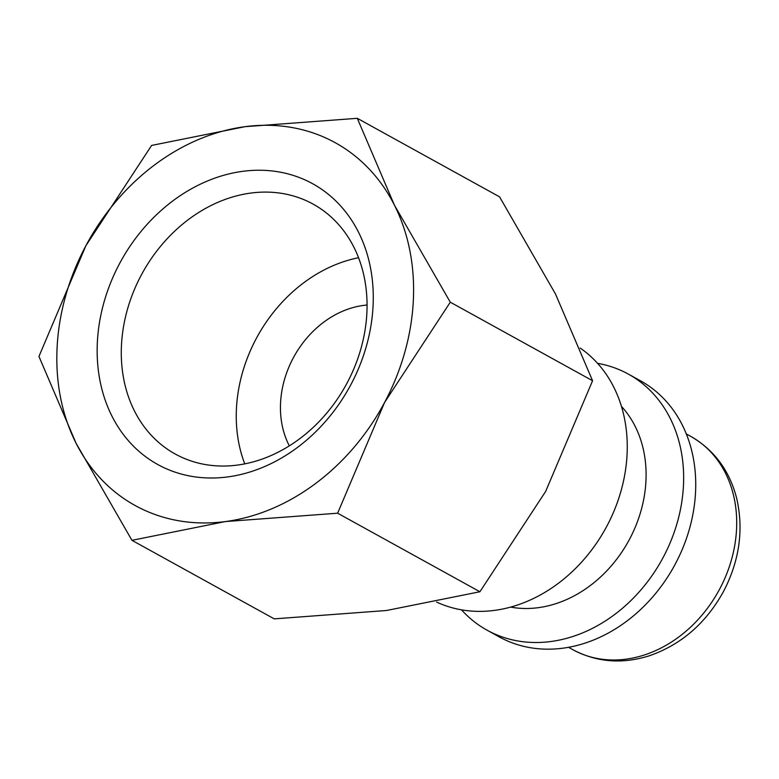 <?xml version="1.0" encoding="UTF-8"?>
<svg xmlns="http://www.w3.org/2000/svg" width="779" height="779" viewBox="0 0 779 779"><rect width="100%" height="100%" fill="white"/><g stroke="black" fill="none" stroke-linecap="round" stroke-linejoin="round"><path stroke-width="1.17" d="M461.499 609.84A146.238 119.041 -61.1 0 0 487.06 630.182A146.238 119.041 -61.1 0 0 488.852 631.146A146.238 119.041 -61.1 0 0 662.549 558.582A146.238 119.041 -61.1 0 0 628.4 374.124A146.238 119.041 -61.1 0 0 626.608 373.16A146.238 119.041 -61.1 0 0 597.571 363.335M487.06 630.182L499.144 636.852A146.238 119.041 -61.1 0 0 500.936 637.816A146.238 119.041 -61.1 0 0 674.633 565.252A146.238 119.041 -61.1 0 0 640.484 380.795L628.4 374.124M357.288 118.311L245.044 126.675L151.613 145.43L85.875 245.736A207.165 168.644 -61.1 0 0 76.04 443.183A207.165 168.644 -61.1 0 0 137.64 506.856A207.165 168.644 -61.1 0 0 225.384 521.57A207.165 168.644 -61.1 0 0 384.553 402.509L450.291 302.194L394.378 205.062A207.165 168.644 -61.1 0 0 332.789 141.388A207.165 168.644 -61.1 0 0 245.044 126.675A207.165 168.644 -61.1 0 0 85.875 245.736L38.95 356.441L76.04 443.183L131.953 540.324L225.384 521.57L337.628 513.205L384.553 402.509A207.165 168.644 -61.1 0 0 394.378 205.062L357.288 118.311L499.573 196.853L555.485 293.985L592.576 380.736L545.651 491.432L479.913 591.748L386.481 610.502L274.237 618.867L131.953 540.324M311.386 203.183A142.713 116.178 118.9 0 1 313.139 204.127A142.713 116.178 118.9 0 1 346.47 384.144A142.713 116.178 118.9 0 1 176.96 454.955A142.713 116.178 118.9 0 1 175.207 454.011A142.713 116.178 118.9 0 1 141.875 273.994A142.713 116.178 118.9 0 1 311.386 203.183M310.724 182.695A160.338 130.521 118.9 0 1 350.793 384.787A160.338 130.521 118.9 0 1 159.695 465.55A160.338 130.521 118.9 0 1 119.635 263.458A160.338 130.521 118.9 0 1 310.724 182.695M289.33 445.861A91.396 74.404 118.9 0 1 294.004 356.578A91.396 74.404 118.9 0 1 367.055 305.037M244.762 463.875A142.713 116.178 118.9 0 1 358.554 257.732M479.913 591.748L337.628 513.205M592.576 380.736L450.291 302.194M510.654 607.104A118.817 96.723 -61.1 0 0 628.468 541.201A118.817 96.723 -61.1 0 0 621.447 406.385M436.659 602.089A146.238 119.041 -61.1 0 0 604.689 530.11A146.238 119.041 -61.1 0 0 580.199 348.067M690.671 436.337C714.216 449.921 729.572 470.633 736.71 498.463C743.828 529.827 739.446 560.802 723.555 591.388C706.076 623.122 681.391 644.564 649.511 655.723C622.314 664.331 596.772 662.325 572.886 649.715A121.865 99.206 -61.1 0 0 574.376 650.523A121.865 99.206 -61.1 0 0 719.621 589.128A121.865 99.206 -61.1 0 0 690.671 436.337L686.309 433.932M572.886 649.715L568.534 647.31"/></g></svg>
